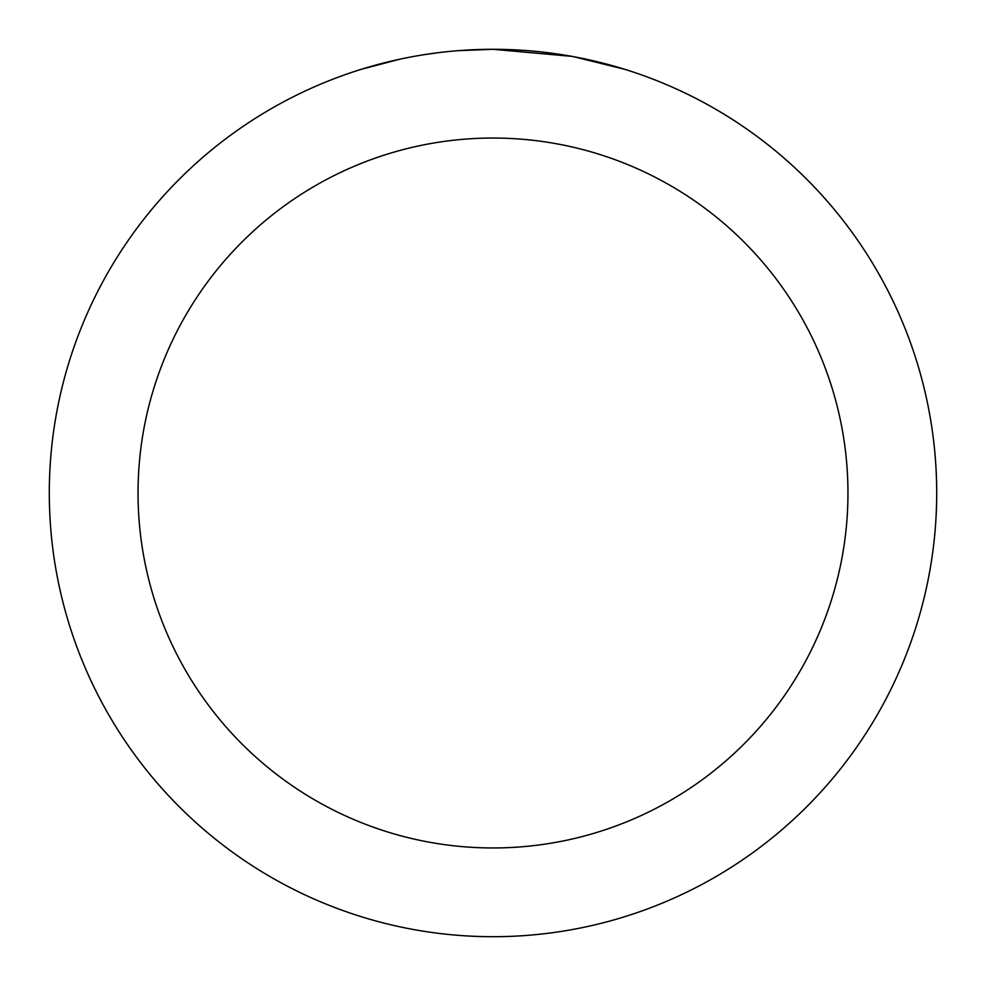 <?xml version="1.0" encoding="UTF-8"?>
<svg xmlns="http://www.w3.org/2000/svg" width="986" height="986" viewBox="0 0 986 986"><rect width="100%" height="100%" fill="white"/><g stroke="black" fill="none" stroke-linecap="round" stroke-linejoin="round"><path stroke-width="1.48" d="M501.849 49.386L508.012 49.559M547.637 52.677L549.51 52.911M571.818 56.362L493 49.3A443.7 443.7 0 0 1 936.7 493A443.7 443.7 0 0 1 493 936.7A443.7 443.7 0 0 1 49.3 493A443.7 443.7 0 0 1 493 49.3L458.33 50.656M573.914 56.744L624.816 69.34M493 138.04A354.96 354.96 0 0 1 847.96 493A354.96 354.96 0 0 1 493 847.96A354.96 354.96 0 0 1 138.04 493A354.96 354.96 0 0 1 493 138.04M442.96 52.135L437.55 52.776M361.196 69.34L399.86 59.185M426.667 54.292L434.826 53.133M425.163 54.513L437.55 52.788M460.474 50.496L467.537 50.039"/></g></svg>
